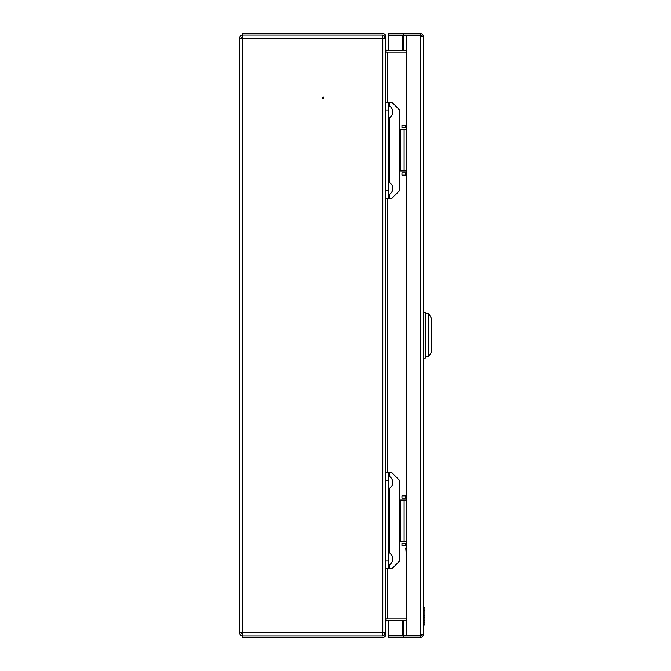 <?xml version="1.0" encoding="UTF-8"?>
<svg xmlns="http://www.w3.org/2000/svg" width="671" height="671" viewBox="0 0 671 671"><rect width="100%" height="100%" fill="white"/><g stroke="black" fill="none" stroke-linecap="round" stroke-linejoin="round"><path stroke-width="1.01" d="M322.399 97.765A0.763 0.763 0 0 1 323.162 97.001A0.763 0.763 0 0 1 323.934 97.765A0.763 0.763 0 0 1 323.162 98.528A0.763 0.763 0 0 1 322.399 97.765M384.324 38.138L384.324 36.611A1.527 1.527 0 0 0 382.789 35.077L242.81 35.077L242.592 38.138L239.539 38.138L239.539 632.862L242.592 632.862L242.592 38.138L382.789 38.138L382.789 35.077L242.592 35.077C240.738 35.261 239.715 36.276 239.539 38.138M384.324 632.862L384.324 634.389A1.527 1.527 0 0 1 382.789 635.923L242.81 635.923L242.592 632.862L385.85 632.862L385.85 561.006L388.14 561.006L388.14 568.647L385.85 568.647L385.85 190.564L388.14 190.564L388.14 198.205L385.85 198.205L385.85 38.138L382.789 38.138L382.789 635.923L242.592 635.923L242.667 634.389M239.539 632.862C239.715 634.724 240.738 635.739 242.592 635.923L242.592 637.45L382.789 637.45A3.061 3.061 0 0 0 385.85 634.389L385.85 632.862M241.065 632.862L242.592 634.389M385.85 38.138L385.85 36.611A3.061 3.061 0 0 0 382.789 33.55L242.592 33.55L242.592 36.611L241.065 38.138M385.85 618.947L406.542 618.947M406.542 52.053L385.85 52.053M385.85 622.009A1.527 1.527 0 0 1 387.377 620.482L406.542 620.482M387.377 568.647L387.377 618.947A3.061 3.061 0 0 0 385.85 619.358M406.542 50.518L387.377 50.518A1.527 1.527 0 0 1 385.85 48.991M385.85 51.642A3.061 3.061 0 0 0 387.377 52.053L387.377 102.353M421.313 635.538L388.199 635.538L388.199 620.482M421.313 35.462L388.199 35.462L388.199 50.518M388.199 637.45L388.199 635.923L403.489 635.923L403.489 637.45L388.199 637.45M421.833 634.389L420.306 635.923L403.489 635.923M420.306 635.923L420.306 637.45L403.489 637.45M420.306 637.45C422.16 637.265 423.183 636.251 423.359 634.389L420.306 635.487L406.542 635.487L406.542 35.513L420.306 35.513L423.359 36.611C423.183 34.749 422.16 33.735 420.306 33.55L388.199 33.55L388.199 35.077L403.489 35.077L403.489 33.55M420.306 33.55L420.306 35.077L403.489 35.077M420.306 35.077L421.833 36.611M423.359 634.389L423.359 36.611M423.359 358.054L425.347 358.054L425.347 312.183L423.359 312.183M428.819 356.519L428.819 313.718L431.461 318.297L431.461 351.931L428.819 356.519L425.347 356.519M406.542 543.275L405.779 543.275L405.779 545.565L401.954 545.565L401.954 543.275L405.779 543.275M406.542 545.565L405.779 545.565M405.779 495.877L405.779 498.167L401.954 498.167L401.954 495.877L406.542 495.877M405.779 498.167L406.542 498.167M406.542 172.833L405.779 172.833L405.779 175.123L401.954 175.123L401.954 172.833L405.779 172.833M406.542 175.123L405.779 175.123M405.779 125.435L405.779 127.725L401.954 127.725L401.954 125.435L406.542 125.435M405.779 127.725L406.542 127.725M423.359 607.691L424.886 607.691L424.886 622.143L423.359 622.16L424.886 622.143L424.886 624.894L423.359 624.894L424.886 624.995L423.359 624.995M424.886 610.266L423.359 610.266L424.886 610.266M424.886 617.572L423.359 617.572M424.886 615.76L423.359 615.76M424.886 620.298L423.359 620.298M424.886 624.86L423.359 624.86M389.675 476.561L389.675 472.795L391.965 472.795L399.606 480.436L399.606 561.006L391.965 568.647L389.675 568.647L389.675 564.881M388.14 480.436L385.85 480.436L385.85 472.795L388.14 472.795L388.14 561.006M388.14 568.647L389.675 568.647M389.675 472.795L388.14 472.795M399.606 541.363L400.73 541.363L400.73 500.08L399.606 500.08M400.73 500.08L406.542 500.08M406.542 541.363L400.73 541.363M389.675 106.119L389.675 102.353L391.965 102.353L399.606 109.994L399.606 190.564L391.965 198.205L389.675 198.205L389.675 194.439M388.14 109.994L385.85 109.994L385.85 102.353L388.14 102.353L388.14 190.564M388.14 198.205L389.675 198.205M389.675 102.353L388.14 102.353M399.606 170.92L400.73 170.92L400.73 129.637L399.606 129.637M400.73 129.637L406.542 129.637M406.542 170.92L400.73 170.92M387.377 472.795L387.377 198.205M403.271 635.538L403.271 620.482M403.271 50.518L403.271 35.462M420.306 635.487L420.306 35.513M402.155 635.538L402.155 620.482M402.155 50.518L402.155 35.462M389.675 553.005L389.675 488.438M389.675 182.562L389.675 117.995M406.542 546.798L405.712 548.031L406.542 549.063M425.347 313.718L428.819 313.718M404.093 541.363L404.093 500.08M404.093 170.92L404.093 129.637M388.14 565.67C393.692 562.583 392.694 558.238 392.728 559.077L392.728 559.077M392.728 558.809L392.728 558.809C392.577 555.655 391.042 553.458 388.14 552.216M388.14 489.226C393.692 486.139 392.694 481.795 392.728 482.634L392.728 482.634M392.728 482.365L392.728 482.365C392.577 479.211 391.042 477.014 388.14 475.773M388.14 195.227C393.692 192.141 392.694 187.796 392.728 188.635L392.728 188.635M392.728 188.366L392.728 188.366C392.577 185.213 391.042 183.015 388.14 181.774M388.14 118.784C393.692 115.697 392.694 111.352 392.728 112.191L392.728 112.191M392.728 111.923L392.728 111.923C392.577 108.769 391.042 106.572 388.14 105.33M406.542 556.896L405.712 548.031"/></g></svg>
